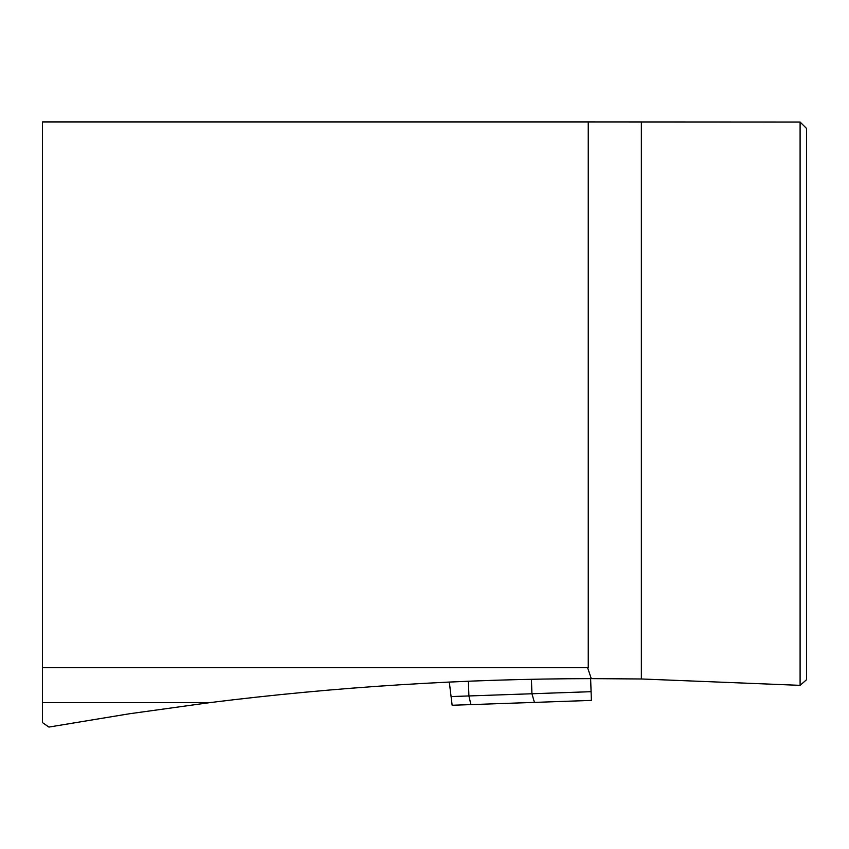 <?xml version="1.0" encoding="UTF-8"?>
<svg xmlns="http://www.w3.org/2000/svg" width="849" height="849" viewBox="0 0 849 849"><rect width="100%" height="100%" fill="white"/><g stroke="black" fill="none" stroke-linecap="round" stroke-linejoin="round"><path stroke-width="1.27" d="M451.084 696.573L591.084 691.68L591.392 700.404L452.146 705.264L449.301 682.044M531.421 679.274L531.93 693.75L534.435 702.399L591.392 700.404L590.628 678.638M470.908 704.617L468.903 695.947L468.393 681.206M800.098 122.033L806.55 128.475L806.55 679.709L800.098 685.355L800.098 122.033L588.24 121.927L588.24 667.717L42.45 667.717L42.45 722.584L48.892 727.073L129.324 713.776L210.074 702.59L42.45 702.59M42.45 667.717L42.45 121.927L588.24 121.927M210.074 702.59C336.65 686.809 463.713 678.818 591.275 678.627L587.625 667.717M800.098 685.355L641.366 678.977L591.275 678.627M621.15 678.744L621.924 678.754M641.366 121.927L641.366 678.977"/></g></svg>

